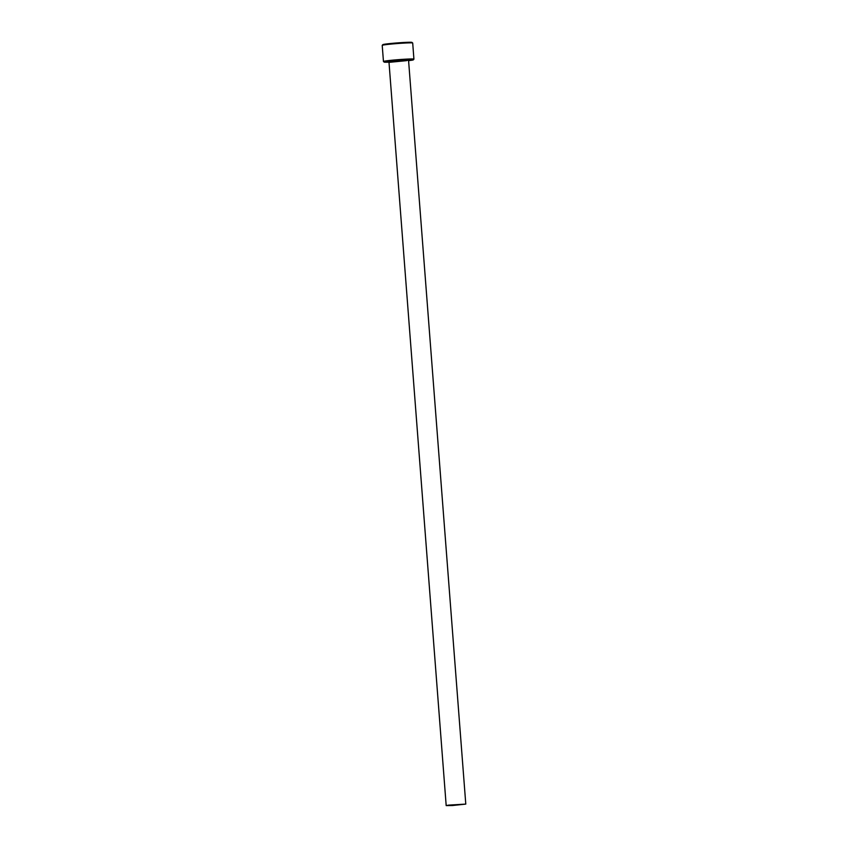 <?xml version="1.0" encoding="UTF-8"?>
<svg xmlns="http://www.w3.org/2000/svg" width="848" height="848" viewBox="0 0 848 848"><rect width="100%" height="100%" fill="white"/><g stroke="black" fill="none" stroke-linecap="round" stroke-linejoin="round"><path stroke-width="1.27" d="M408.609 60.664A14.628 0.636 175.6 0 0 409.701 60.526A14.628 0.636 175.6 0 0 413.326 59.858A14.628 0.636 175.6 0 0 404.167 59.943A14.628 0.636 175.6 0 0 387.79 61.374A14.628 0.636 175.6 0 0 384.176 62.095A14.628 0.636 175.6 0 0 388.956 62.18M384.176 62.095L383.476 61.501A15.285 0.668 -4.4 0 1 383.455 61.469A15.285 0.668 -4.4 0 1 387.25 60.738A15.285 0.668 -4.4 0 1 404.051 59.265A15.285 0.668 -4.4 0 1 413.941 59.127A15.285 0.668 -4.4 0 1 413.919 59.159L412.7 43.025A15.285 0.668 175.6 0 0 412.679 43.004A15.285 0.668 175.6 0 0 402.493 43.184A15.285 0.668 175.6 0 0 386.01 44.637A15.285 0.668 175.6 0 0 382.225 45.347A15.285 0.668 175.6 0 0 382.215 45.379L382.83 44.647A14.628 0.636 -4.4 0 1 386.444 43.969A14.628 0.636 -4.4 0 1 402.228 42.57A14.628 0.636 -4.4 0 1 411.98 42.4L412.679 43.004M448.624 805.123L446.186 805.6L452.546 805.515L465.785 804.095L448.624 805.123M446.186 805.6L388.999 62.36L406.563 60.653M391.956 61.819L390.896 61.247L408.853 60.293M383.455 61.469L382.215 45.379M388.999 62.36L388.596 61.819L391.437 61.84M465.785 804.095L408.598 60.844M413.326 59.858L413.919 59.159"/></g></svg>
